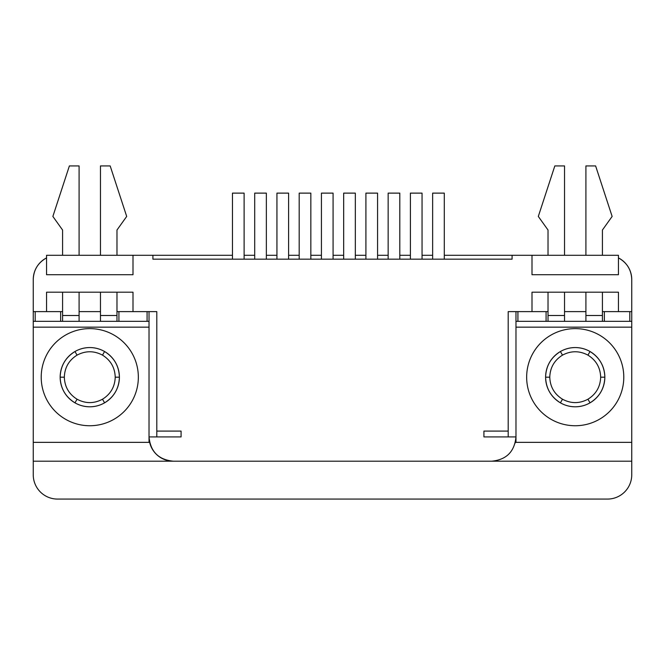 <?xml version="1.0" encoding="UTF-8"?>
<svg xmlns="http://www.w3.org/2000/svg" width="665" height="665" viewBox="0 0 665 665"><rect width="100%" height="100%" fill="white"/><g stroke="black" fill="none" stroke-linecap="round" stroke-linejoin="round"><path stroke-width="1" d="M35.195 311.619L35.195 321.328L33.25 321.328L33.25 279.566A24.281 24.281 0 0 1 46.558 257.904C38.055 262.625 33.616 269.849 33.25 279.566L33.25 461.194L173.307 461.194A24.281 24.281 0 0 1 167.206 460.413M607.469 499.074L57.531 499.074L607.469 499.074A24.281 24.281 0 0 0 631.75 474.793L631.75 442.35L515.358 442.35A24.281 24.281 0 0 1 515.192 443.023M548.027 315.501L564.535 315.501L564.535 321.328L548.027 321.328L548.027 292.193L532 292.193L618.442 292.193L618.442 311.619L631.75 311.619L631.75 442.35M629.805 311.619L629.805 321.328L631.75 321.328L631.75 279.566C631.384 269.849 626.945 262.625 618.442 257.904A24.281 24.281 0 0 1 625.906 263.772M627.095 265.269A24.281 24.281 0 0 1 631.75 279.383M166.957 460.346A24.281 24.281 0 0 1 154.164 451.851M154.006 451.643A24.281 24.281 0 0 1 149.642 442.35L33.25 442.35M149.026 311.619L149.026 436.913C150.456 451.66 158.553 459.748 173.307 461.194L631.75 461.194L631.75 474.793M575.225 425.741A48.562 48.562 0 0 1 526.655 377.18A48.562 48.562 0 0 1 575.225 328.618A48.562 48.562 0 0 1 623.787 377.18A48.562 48.562 0 0 1 575.225 425.741M604.842 377.18A29.626 29.626 0 0 0 575.225 347.554A29.626 29.626 0 0 0 545.599 377.18A29.626 29.626 0 0 0 575.225 406.805A29.626 29.626 0 0 0 604.842 377.18C604.46 388.36 599.522 396.914 590.03 402.832C585.533 405.417 580.595 406.739 575.225 406.805C569.847 406.739 564.909 405.417 560.412 402.832C550.919 396.914 545.982 388.36 545.599 377.18C545.982 365.999 550.919 357.446 560.412 351.527C564.909 348.942 569.847 347.62 575.225 347.554C580.595 347.62 585.533 348.942 590.03 351.527C599.522 357.446 604.46 365.999 604.842 377.18L600.67 377.18C600.329 386.772 596.089 394.121 587.943 399.216C579.464 403.722 570.977 403.722 562.499 399.216C554.361 394.121 550.113 386.772 549.772 377.18C550.113 367.579 554.361 360.231 562.499 355.135C570.977 350.638 579.464 350.638 587.943 355.135C596.089 360.231 600.329 367.579 600.67 377.18C600.329 367.579 596.089 360.231 587.943 355.135L590.03 351.527M560.412 351.527L562.499 355.135C570.977 350.638 579.464 350.638 587.943 355.135M89.775 425.741A48.562 48.562 0 0 1 41.213 377.18A48.562 48.562 0 0 1 89.775 328.618A48.562 48.562 0 0 1 138.345 377.18A48.562 48.562 0 0 1 89.775 425.741M119.401 377.18A29.626 29.626 0 0 0 89.775 347.554A29.626 29.626 0 0 0 60.158 377.18A29.626 29.626 0 0 0 89.775 406.805A29.626 29.626 0 0 0 119.401 377.18C119.018 388.36 114.081 396.914 104.588 402.832C100.091 405.417 95.153 406.739 89.775 406.805C84.405 406.739 79.468 405.417 74.97 402.832C65.478 396.914 60.54 388.36 60.158 377.18C60.54 365.999 65.478 357.446 74.97 351.527C79.468 348.942 84.405 347.62 89.775 347.554C95.153 347.62 100.091 348.942 104.588 351.527C114.081 357.446 119.018 365.999 119.401 377.18L115.228 377.18C114.887 386.772 110.639 394.121 102.501 399.216C94.023 403.722 85.536 403.722 77.057 399.216C68.911 394.121 64.671 386.772 64.33 377.18C64.671 367.579 68.911 360.231 77.057 355.135C85.536 350.638 94.023 350.638 102.501 355.135C110.639 360.231 114.887 367.579 115.228 377.18C114.887 367.579 110.639 360.231 102.501 355.135L104.588 351.527M74.97 351.527L77.057 355.135C85.536 350.638 94.023 350.638 102.501 355.135M46.558 257.904L46.558 274.712L133 274.712L46.558 274.712L46.558 255.285L133 255.285L133 274.712L133 255.285L152.908 255.285L152.908 259.167L512.092 259.167L512.092 255.285L618.442 255.285L618.442 274.712L618.442 257.904M532 274.712L618.442 274.712L532 274.712L532 255.285L532 274.712M422.051 259.167L422.051 193.124L410.396 193.124L410.396 259.167M377.57 259.167L377.57 193.124L365.908 193.124L365.908 259.167M491.693 461.194C506.439 459.756 514.527 451.668 515.974 436.913L515.974 442.35M548.027 321.328L515.974 321.328M629.805 321.328L564.535 321.328M546.081 321.328L546.081 311.619L508.201 311.619L508.201 431.086L483.921 431.086L483.921 436.913L515.974 436.913L515.974 311.619M546.081 311.619L548.027 311.619M585.907 311.619L564.535 311.619M602.415 311.619L604.36 311.619L604.36 321.328M585.907 321.328L585.907 315.501L602.415 315.501L602.415 292.193L618.442 292.193L618.442 311.619L604.36 311.619M585.907 255.285L585.907 165.926L595.616 165.926L612.133 216.433L602.415 230.032L602.415 255.285M602.415 315.501L602.415 321.328M585.907 315.501L585.907 292.193L564.535 292.193L564.535 315.501M564.535 255.285L564.535 165.926L554.826 165.926L538.309 216.433L548.027 230.032L548.027 255.285M35.195 321.328L118.919 321.328L118.919 311.619L156.799 311.619L156.799 431.086L181.08 431.086L181.08 436.913L149.026 436.913L149.026 442.35M118.919 321.328L149.026 321.328M33.25 311.619L60.64 311.619L60.64 321.328M62.585 311.619L60.64 311.619M79.093 311.619L100.465 311.619M118.919 311.619L116.974 311.619M100.465 255.285L100.465 165.926L110.174 165.926L126.691 216.433L116.974 230.032L116.974 255.285M62.585 315.501L62.585 292.193L46.558 292.193L133 292.193L116.974 292.193L116.974 315.501L100.465 315.501L100.465 292.193L79.093 292.193L79.093 315.501L62.585 315.501L62.585 321.328M116.974 321.328L116.974 315.501M100.465 321.328L100.465 315.501M79.093 255.285L79.093 165.926L69.384 165.926L52.868 216.433L62.585 230.032L62.585 255.285M79.093 321.328L79.093 315.501M444.295 259.167L444.295 193.124L432.641 193.124L432.641 259.167M333.082 259.167L333.082 193.124L321.428 193.124L321.428 259.167M288.602 259.167L288.602 193.124L276.939 193.124L276.939 259.167M244.113 259.167L244.113 193.124L232.459 193.124L232.459 259.167M399.806 259.167L399.806 193.124L388.152 193.124L388.152 259.167M355.326 259.167L355.326 193.124L343.672 193.124L343.672 259.167M310.838 259.167L310.838 193.124L299.184 193.124L299.184 259.167M266.357 259.167L266.357 193.124L254.703 193.124L254.703 259.167M46.558 292.193L46.558 311.619L46.558 292.193M133 292.193L133 311.619L133 292.193M532 292.193L532 311.619L532 292.193M512.092 255.285L444.295 255.285M432.641 255.285L422.051 255.285M410.396 255.285L399.806 255.285M388.152 255.285L377.57 255.285M365.908 255.285L355.326 255.285M343.672 255.285L333.082 255.285M321.428 255.285L310.838 255.285M299.184 255.285L288.602 255.285M276.939 255.285L266.357 255.285M254.703 255.285L244.113 255.285M232.459 255.285L152.908 255.285M508.201 436.913L508.201 431.086M156.799 431.086L156.799 436.913M149.026 436.913A24.281 24.281 0 0 0 149.642 442.35M515.974 436.913A24.281 24.281 0 0 1 515.358 442.35M57.531 499.074A24.281 24.281 0 0 1 33.25 474.793L33.25 461.194M587.943 399.216L590.03 402.832M562.499 399.216L560.412 402.832M549.772 377.18L545.599 377.18M102.501 399.216L104.588 402.832M77.057 399.216L74.97 402.832M64.33 377.18L60.158 377.18M515.974 327.155L631.75 327.155M517.919 311.619L517.919 321.328M149.026 327.155L33.25 327.155M147.081 311.619L147.081 321.328"/></g></svg>
